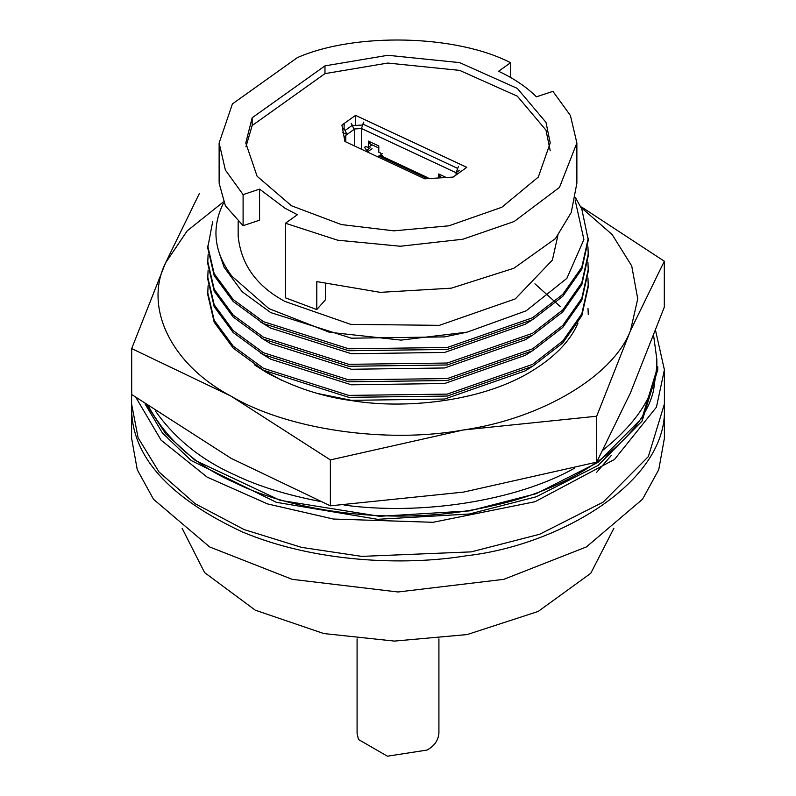 <?xml version="1.0" encoding="UTF-8"?>
<svg xmlns="http://www.w3.org/2000/svg" width="796" height="796" viewBox="0 0 796 796"><rect width="100%" height="100%" fill="white"/><g stroke="black" fill="none" stroke-linecap="round" stroke-linejoin="round"><path stroke-width="1.19" d="M182.145 528.325L204.602 572.603L255.327 610.214L323.783 633.546L394.438 641.088L467.172 634.571L538.176 611.447L590.761 573.309L613.855 528.325M324.967 65.869L387.781 55.292L459.64 62.615L517.34 88.416L545.986 122.375L550.225 142.981L538.315 177.07L501.848 207.249L448.884 225.815L393.871 230.84L341.375 224.562L291.495 205.776L257.118 176.284L245.775 142.981L252.163 117.768L324.967 65.869L324.967 73.63L387.781 63.053L459.64 70.386L517.34 96.187L545.986 130.146L550.225 150.752M297.396 57.591C355.364 32.208 456.456 34.636 510.564 62.725L498.595 71.262C513.918 78.456 526.524 86.973 536.424 96.833L552.902 91.341L570.414 115.49L576.871 142.981L559.479 187.398L514.166 221.507L462.804 239.238L400.338 246.243L337.584 240.183L285.436 223.238L297.405 214.701L284.978 208.234L259.576 189.12L243.098 194.612L225.377 170.046L219.129 142.981L232.422 103.918L297.396 57.591M510.564 77.461L510.564 62.725M587.936 246.879L588.284 255.625L581.806 284.709L562.792 311.853L532.554 335.245L447.252 364.976L348.748 366.269L263.446 339.136L233.208 317.027L214.194 291.177L207.716 263.396L208.094 254.65M588.284 253.675L581.806 282.759L562.792 309.903L532.554 333.305L447.252 363.036L348.748 364.329L263.446 337.196L233.208 315.087L214.194 289.237L207.716 261.446M587.936 262.421L588.284 271.157L581.806 300.241L562.792 327.385L532.554 350.787L447.252 380.518L348.748 381.811L263.446 354.668L233.208 332.569L214.194 306.719L207.716 278.928L208.094 270.192M588.284 269.217L581.806 298.301L562.792 325.445L532.554 348.847L447.252 378.578L348.748 379.871L263.446 352.728L233.208 330.619L214.194 304.769L207.716 276.988M587.936 277.953L588.284 286.699L581.806 315.783L562.792 342.927L532.554 366.319L447.252 396.05L348.748 397.343L263.446 370.21L233.208 348.101L214.194 322.251L207.716 294.47L208.094 285.724M588.284 284.749L581.806 313.833L562.792 340.977L532.554 364.379L447.252 394.11L348.748 395.403L263.446 368.269L233.208 346.16L214.194 320.31L207.716 292.52M575.528 197.687L581.806 209.059L588.284 240.084L581.806 269.167L562.792 296.311L532.554 319.713L447.252 349.444L348.748 350.738L263.446 323.594L233.208 301.495L214.194 275.645L207.716 247.855L212.711 221.477M575.09 199.846L583.896 239.556L566.842 278.391L526.126 310.838L467.093 332.151L401.075 340.101L329.345 332.26L268.919 308.619L231.815 276.103C214.124 252.451 211.229 228.343 223.129 203.766L223.975 203.159M531.619 366.876L525.27 370.856L444.586 399.045L351.414 400.338L318.101 393.572M282.092 380.558L260.481 368.508M531.619 351.344L525.27 355.324L444.586 383.513L351.414 384.806L270.73 359.205L260.481 352.976M531.619 335.803L525.27 339.783L444.586 367.971L351.414 369.264L270.73 343.673L260.481 337.434M531.619 320.271L525.27 324.251L444.586 352.439L351.414 353.732L270.73 328.131L260.481 321.902M467.093 332.151L444.586 336.897L351.414 338.191L270.73 312.599L242.123 291.724L224.144 267.307L219.368 253.466M285.436 223.238L285.436 297.813L316.798 309.574L316.798 281.605L380.259 292.351L451.302 288.172L513.848 268.272L555.449 238.591L571.249 212.502L576.871 183.179L576.871 142.981M243.098 194.612L243.098 225.686L225.377 205.786L219.129 183.179M588.284 238.143L581.806 267.227L562.792 294.371L532.554 317.773L447.252 347.494L348.748 348.797L263.446 321.654L233.208 299.545L214.194 273.695L207.716 245.914M131.599 407.104L131.599 438.178L137.25 469.69L153.509 499.271L209.627 546.942L292.192 579.339L398 591.985L503.808 579.339L586.373 546.942L642.491 499.271L658.75 469.7L664.401 438.178L664.401 407.104C668.292 482.227 558.454 545.429 466.954 555.678C404.398 566.085 314.649 562.344 242.641 532.056C168.185 497.371 131.171 455.73 131.599 407.104L131.609 405.552M664.391 405.552L664.401 407.104M357.086 638.86L357.086 733.385L358.479 739.494L387.413 756.2L426.925 750.091C434.188 746.19 438.178 740.618 438.914 733.365L438.914 638.86M238.163 221.467L238.163 236.203C241.059 264.511 256.66 286.262 284.978 301.455L350.718 324.36L439.372 325.345L515.291 298.898L552.394 260.083L557.837 235.656M325.435 283.983L325.435 299.784L316.798 309.574M243.098 225.686L259.576 220.194L259.576 189.12M245.914 146.862L252.163 125.539L252.163 117.768M252.163 125.539L324.967 73.63M424.756 178.811L344.897 141.469L341.912 125.081L355.563 115.36L466.784 167.359L453.143 177.08L424.756 178.811M355.563 124.873L355.563 115.36M424.706 178.782L425.91 177.916L427.034 178.672M381.403 156.056L380.07 156.484L425.91 177.916L427.522 177.578L381.682 156.145M345.564 141.787L344.758 137.34L345.792 135.33L354.727 128.952L361.414 128.554L363.832 122.087M459.65 170.235L456.058 172.802L458.476 166.334M456.058 175.001L456.058 172.802L457.521 173.966M344.18 123.708L344.071 128.464L342.728 129.539M346.947 134.434L344.071 128.464M354.13 129.31L351.255 123.34M362.21 125.052L352.887 125.559M372.03 148.693L368.439 151.26L366.598 150.394L364.747 147.588L365.215 146.514L368.439 147.369L368.439 141.111L378.796 145.957L378.796 152.215L380.647 153.071L382.388 156.474M372.03 144.812L368.439 147.369M368.439 152.484L368.439 151.26M382.388 153.529L378.796 156.096M370.24 143.867L368.439 141.111M440.486 176.712L438.686 173.956L438.686 177.966M378.856 157.349L380.07 156.484L378.279 156.285M342.509 132.434L346.947 134.504M145.071 403.94L162.493 433.074L191.149 460.516L276.311 502.306L377.593 519.32L469.401 514.007L536.156 496.803L598.045 465.471L642.093 421.094L657.745 369.822L657.745 366.717L642.093 417.98L598.045 462.367L536.156 493.699L469.401 510.893L379.493 516.296L280.033 500.316L195.08 460.327L165.658 433.75L146.991 405.273M655.596 330.609L664.401 369.822L656.441 407.144L614.502 459.441L535.031 501.719L433.024 522.295L333.355 519.032L267.516 503.908L207.119 477.112L161.12 440.188L135.967 397.552M131.688 373.772L131.688 365.871M131.599 369.822L131.599 404L138.096 437.76L159.071 472.028L195.129 503.689L244.143 529.569L301.565 547.379L361.712 556.374L471.232 551.877L539.698 534.245L603.169 502.107L648.352 456.586L664.401 404L664.401 369.822M596.622 472.317L611.487 455.232M148.454 406.278C167.11 440.128 196.005 465.64 235.138 482.824C290.58 510.604 395.552 528.126 490.744 506.196C586.891 485.719 644.591 432.148 653.606 390.09L656.79 366.727L656.79 358.946L653.645 335.733M155.509 411.124C175.15 438.904 201.696 460.217 235.138 475.063C258.004 486.077 286.112 494.833 319.475 501.311M344.051 505.072C420.198 515.559 515.699 501.361 574.782 468.058M603.119 450.038C640.302 419.99 658.192 389.622 656.79 358.956M664.312 261.227L664.312 307.147L630.502 392.756L596.682 462.148L596.682 416.228L630.502 330.609L664.312 261.227L581.587 207.02M596.682 462.148L463.521 492.097L330.37 505.828L330.37 459.909L463.521 429.949L596.682 416.228M330.37 505.828L231.029 458.287L131.688 394.508L131.688 348.588L231.029 396.139L330.37 459.909M199.318 193.597L165.498 262.978L131.688 348.588M577.986 323.176C570.006 341.603 553.777 358.081 529.31 372.598C478.685 402.567 402.627 409.025 352.638 400.756C322.818 396.886 294.172 387.503 266.69 372.598L254.581 364.886M581.01 207.368L612.154 234.551L631.726 265.924L637.735 298.868L630.502 330.609C613.079 376.13 541.807 418.527 463.521 429.949C386.538 443.999 287.296 429.561 231.029 396.139C171.458 364.668 143.499 307.833 165.498 262.978L187.189 230.86L223.387 201.935M588.284 314.639L587.995 308.46M560.255 306.56L534.922 283.814M457.372 168.274L362.727 124.017M456.058 172.722L361.414 128.474M361.414 149.2L361.414 128.554M354.727 146.066L354.727 128.952M345.394 130.236L352.578 125.121M345.792 135.33L345.792 141.887M370.19 147.827L366.598 150.394M382.478 155.648L381.742 156.175M446.267 177.498L438.686 173.956M219.129 142.981L219.129 182.324M428.208 177.986L428.815 178.563M378.796 148.016L369.613 143.728M442.367 177.737L439.86 176.563M378.578 156.096L381.025 155.907"/></g></svg>
